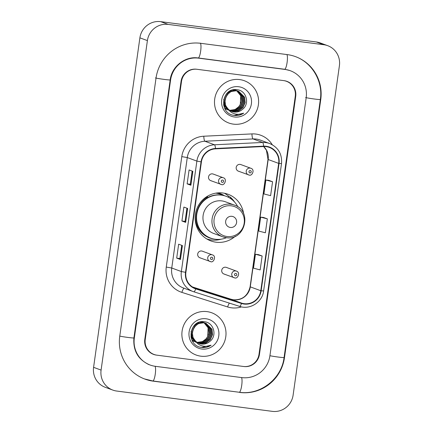 <?xml version="1.0" encoding="UTF-8"?>
<svg xmlns="http://www.w3.org/2000/svg" width="433" height="433" viewBox="0 0 433 433"><rect width="100%" height="100%" fill="white"/><g stroke="black" fill="none" stroke-linecap="round" stroke-linejoin="round"><path stroke-width="0.65" d="M243.617 213.723A24.865 24.291 110.2 0 0 228.094 194.276A24.865 24.291 110.2 0 0 222.957 193.01A24.865 24.291 110.2 0 0 195.905 211.797A24.865 24.291 110.2 0 0 210.909 240.937A24.865 24.291 110.2 0 0 216.045 242.204A24.865 24.291 110.2 0 0 235.335 236.207M207.45 239.335A24.865 24.291 110.2 0 0 208.917 239.573A24.865 24.291 110.2 0 0 209.328 239.628M210.66 261.656A3.518 3.437 -69.8 0 1 207.808 257.354A3.518 3.437 -69.8 0 1 212.365 254.875L202.33 251.178A3.518 3.437 110.2 0 0 197.773 253.657A3.518 3.437 110.2 0 0 200.625 257.96M221.496 184.523A3.518 3.437 -69.8 0 1 218.649 180.22A3.518 3.437 -69.8 0 1 223.206 177.741L213.171 174.044A3.518 3.437 110.2 0 0 208.614 176.523A3.518 3.437 110.2 0 0 211.466 180.826M234.697 277.883A3.518 3.437 -69.8 0 1 231.844 273.58A3.518 3.437 -69.8 0 1 236.402 271.101L226.367 267.405A3.518 3.437 110.2 0 0 221.81 269.883A3.518 3.437 110.2 0 0 224.662 274.186M249.148 175.046A3.518 3.437 -69.8 0 1 246.301 170.743A3.518 3.437 -69.8 0 1 250.853 168.264L240.818 164.567A3.518 3.437 110.2 0 0 236.266 167.046A3.518 3.437 110.2 0 0 239.113 171.349M217.826 192.896A22.754 22.229 -69.8 0 1 220.24 193.627A22.754 22.229 -69.8 0 1 224.456 195.727M228.797 196.42A24.865 24.291 110.2 0 0 224.424 193.248M258.999 354.318L295.263 96.294A14.072 13.753 110.2 0 0 286.473 81.307A14.072 13.753 110.2 0 0 283.566 80.587L197.112 69.302A14.072 13.753 110.2 0 0 181.508 81.442L145.244 339.472A14.072 13.753 110.2 0 0 154.029 354.459A14.072 13.753 110.2 0 0 156.935 355.174L243.389 366.459A14.072 13.753 110.2 0 0 258.999 354.318M155.371 366.313L241.825 377.598A25.336 24.751 110.2 0 0 269.916 355.747L306.18 97.717A25.336 24.751 110.2 0 0 290.364 70.741A25.336 24.751 110.2 0 0 285.13 69.453L198.677 58.163A25.336 24.751 110.2 0 0 170.586 80.018L134.322 338.043A25.336 24.751 110.2 0 0 150.137 365.024A25.336 24.751 110.2 0 0 155.371 366.313M272.297 411.35A18.765 18.332 110.2 0 0 293.109 395.161L339.412 65.67A18.765 18.332 110.2 0 0 327.7 45.682A18.765 18.332 110.2 0 0 323.824 44.729L168.204 24.416A18.765 18.332 110.2 0 0 147.399 40.599L101.089 370.096A18.765 18.332 110.2 0 0 112.802 390.079A18.765 18.332 110.2 0 0 116.683 391.037L272.297 411.35M327.7 45.682L320.198 42.921A18.765 18.332 110.2 0 0 316.317 41.963L160.703 21.65A18.765 18.332 110.2 0 0 139.891 37.839L93.588 367.33A18.765 18.332 110.2 0 0 105.3 387.319L112.802 390.079M239.736 392.45A40.345 39.419 110.2 0 0 284.476 357.647L320.739 99.617A40.345 39.419 110.2 0 0 295.555 56.653A40.345 39.419 110.2 0 0 287.22 54.601L200.766 43.316A40.345 39.419 110.2 0 0 156.026 78.119L119.762 336.143A40.345 39.419 110.2 0 0 144.947 379.113A40.345 39.419 110.2 0 0 153.282 381.164L239.211 392.255M239.687 79.585A22.516 22.002 110.2 0 0 215.185 96.602A22.516 22.002 110.2 0 0 228.776 122.994A22.516 22.002 110.2 0 0 233.425 124.136A22.516 22.002 110.2 0 0 257.927 107.124A22.516 22.002 110.2 0 0 244.342 80.733A22.516 22.002 110.2 0 0 239.687 79.585A22.516 22.002 110.2 0 0 215.185 96.602A22.516 22.002 110.2 0 0 228.776 122.994A22.516 22.002 110.2 0 0 233.425 124.136A22.516 22.002 110.2 0 0 257.927 107.124A22.516 22.002 110.2 0 0 244.342 80.733A22.516 22.002 110.2 0 0 239.687 79.585M207.077 311.625A22.516 22.002 110.2 0 0 182.574 328.642A22.516 22.002 110.2 0 0 196.16 355.033A22.516 22.002 110.2 0 0 200.815 356.175A22.516 22.002 110.2 0 0 225.317 339.158A22.516 22.002 110.2 0 0 211.732 312.772A22.516 22.002 110.2 0 0 207.077 311.625A22.516 22.002 110.2 0 0 182.574 328.642A22.516 22.002 110.2 0 0 196.16 355.033A22.516 22.002 110.2 0 0 200.815 356.175A22.516 22.002 110.2 0 0 225.317 339.158A22.516 22.002 110.2 0 0 211.732 312.772A22.516 22.002 110.2 0 0 207.077 311.625M266.208 146.641A15.014 14.668 -69.8 0 1 269.31 147.404A15.014 14.668 -69.8 0 1 278.679 163.393L260.785 290.732A15.014 14.668 -69.8 0 1 241.641 303.127L195.868 288.551A15.014 14.668 -69.8 0 1 195.261 288.346A15.014 14.668 -69.8 0 1 185.892 272.357L201.415 161.904A15.014 14.668 -69.8 0 1 215.504 148.849L263.648 146.533A15.014 14.668 -69.8 0 1 266.208 146.641M266.257 146.267A15.388 15.036 110.2 0 0 263.637 146.159L215.488 148.476A15.388 15.036 110.2 0 0 201.053 161.855L185.53 272.308A15.388 15.036 110.2 0 0 195.754 288.908L241.522 303.484A15.388 15.036 110.2 0 0 261.148 290.781L279.047 163.436A15.388 15.036 110.2 0 0 266.257 146.267M262.127 255.99L255.443 254.258L253.484 268.179L260.168 269.911L262.127 255.99L258.371 254.615M272.563 181.736L265.878 180.004L263.919 193.93L270.603 195.656L272.563 181.736L268.806 180.361M267.345 218.86L260.661 217.133L258.701 231.054L265.386 232.781L267.345 218.86L263.589 217.49M243.844 366.518A14.072 13.753 110.2 0 0 259.454 354.378L295.717 96.353A14.072 13.753 110.2 0 0 286.927 81.366A14.072 13.753 110.2 0 0 284.021 80.646L196.658 69.242A14.072 13.753 110.2 0 0 181.048 81.382L144.79 339.412A14.072 13.753 110.2 0 0 153.574 354.4A14.072 13.753 110.2 0 0 156.481 355.114L243.844 366.518M190.888 185.248L187.132 183.868L189.091 169.947L192.842 171.327L190.888 185.248L192.766 171.3M180.447 259.502L176.696 258.122L178.656 244.196L182.407 245.581L180.447 259.502L182.331 245.554M185.665 222.378L181.914 220.992L183.873 207.071L187.624 208.452L185.665 222.378L187.549 208.425M181.914 220.992L185.075 221.404L185.595 222.335M176.696 258.122L179.857 258.533L180.377 259.459M187.132 183.868L190.293 184.279M192.149 171.073L190.293 184.285L190.812 185.21M260.661 217.133L263.632 217.49M265.878 180.004L268.85 180.366M255.443 254.258L258.414 254.62M185.07 221.409L186.932 208.197M179.852 258.539L181.714 245.322M237.565 91.022L242.22 96.315L242.761 101.701L240.548 106.729L236.147 110.042L230.286 110.675M237.408 90.984L241.923 96.202L242.464 101.593L240.25 106.621L235.85 109.933L230.15 110.594M228.175 110.079L224.494 107.768M238.182 91.179L243.411 96.754L243.952 102.139L241.738 107.173L237.338 110.48L231.899 111.178L230.843 110.983M229.154 110.42L223.569 104.797M232.916 89.902L236.846 90.681M238.026 91.136L243.113 96.64L243.655 102.031L241.441 107.059L237.04 110.372L230.702 110.908M229.171 110.442L223.774 105.722M233.344 89.81L236.402 90.502M227.882 108.694A10.603 10.36 110.2 0 0 242.426 109.403C250.041 103.866 246.426 90.795 237.555 89.772C221.977 86.568 217.994 112.818 233.571 115.313L234.34 115.438C237.717 115.838 240.845 115.081 243.714 113.159C240.607 114.474 237.452 114.648 234.242 113.69C231.52 112.813 229.398 111.146 227.882 108.694C221.133 102.107 227.59 89.155 236.629 90.854L238.783 91.379L244.602 97.192L245.143 102.578L242.929 107.611L238.529 110.918L233.089 111.617L231.417 111.254M228.857 110.079L224.716 105.138L223.98 99.677L225.994 94.573L230.199 91.19L235.438 90.416L238.036 91.119M238.632 91.325L244.304 97.084L244.845 102.469L242.632 107.498L238.231 110.81L232.792 111.508L231.271 111.189M228.976 110.22L224.418 105.03L223.726 99.244M229.696 91.168L235.141 90.308L237.593 90.941M242.426 109.403C239.898 111.476 237.084 112.326 233.982 111.947L231.85 111.433M228.223 109.23L225.609 105.468L224.873 100.001L226.887 94.903L231.092 91.515L236.331 90.746L238.783 91.379M233.993 89.707L235.655 90.237M235.801 90.302L236.229 90.508M236.375 90.584L236.791 90.816M236.932 90.898L241.029 95.877L241.571 101.262L239.357 106.291L235.07 109.554L229.744 110.328M229.717 110.312A10.603 10.36 110.2 0 0 240.32 104.169L240.732 95.763L236.77 90.876M234.085 89.691L235.211 90.064M235.059 90.01L235.503 90.194M235.644 90.259L236.072 90.47M236.218 90.546L236.635 90.789M236.992 90.741L237.419 90.946M236.25 90.448L236.694 90.632M236.835 90.697L237.268 90.908M237.441 90.887L237.885 91.071M226.318 109.338L224.916 108.623M238.686 86.73A15.296 14.944 110.2 0 0 221.723 99.926A15.296 14.944 110.2 0 0 234.432 116.997A15.296 14.944 110.2 0 0 251.394 103.801A15.296 14.944 110.2 0 0 238.686 86.73M243.714 113.159L234.204 115.384L233.084 115.189M230.345 227.46A5.629 5.499 110.2 0 0 236.591 222.6A5.629 5.499 110.2 0 0 231.915 216.321A5.629 5.499 110.2 0 0 225.669 221.176A5.629 5.499 110.2 0 0 230.345 227.46M234.329 205.069C252.693 210.692 245.067 241.181 226.188 237.636L222.654 236.764A16.887 16.503 110.2 0 1 212.462 216.971A16.887 16.503 110.2 0 1 230.838 204.208A16.887 16.503 110.2 0 1 234.329 205.069L225.339 201.756A16.887 16.503 110.2 0 0 221.848 200.901A16.887 16.503 110.2 0 0 203.472 213.658A16.887 16.503 110.2 0 0 213.664 233.452L222.654 236.764A16.887 16.503 110.2 0 0 226.145 237.625M237.874 206.893A22.283 21.774 110.2 0 0 226.08 196.279A22.283 21.774 110.2 0 0 221.474 195.148A22.283 21.774 110.2 0 0 197.226 211.986A22.283 21.774 110.2 0 0 210.671 238.101A22.283 21.774 110.2 0 0 215.277 239.233A22.283 21.774 110.2 0 0 226.535 237.679M226.08 196.279L225.701 196.144A22.283 21.774 110.2 0 0 221.101 195.007A22.283 21.774 110.2 0 0 196.853 211.851A22.283 21.774 110.2 0 0 210.297 237.961L210.671 238.101M223.212 195.391A22.283 21.774 110.2 0 0 220.825 194.347A22.283 21.774 110.2 0 0 216.224 193.21A22.283 21.774 110.2 0 0 215.78 193.161M221.052 239.205A24.394 23.837 -69.8 0 1 211.326 239.974A24.394 23.837 -69.8 0 1 206.649 238.864M228.267 197.231L228.402 196.268L229.901 196.826L231.807 199.461M214.026 239.032A22.494 21.975 110.2 0 1 195.548 220.554A22.494 21.975 110.2 0 1 207.629 196.815L207.293 196.338M229.901 196.826A24.394 23.837 -69.8 0 1 234.691 202.173M204.95 323.056L209.61 328.355L210.151 333.74L207.937 338.768L203.532 342.081L197.675 342.714M204.793 323.023L209.312 328.241L209.853 333.632L207.64 338.66L203.234 341.973L197.54 342.633M195.564 342.119L191.884 339.802M205.572 323.218L210.801 328.793L211.342 334.179L209.128 339.207L204.722 342.519L199.283 343.217L198.233 343.023M196.544 342.46L190.958 336.836M200.306 321.941L204.235 322.715M205.415 323.175L210.503 328.679L211.044 334.07L208.83 339.099L204.425 342.411L198.092 342.947M196.56 342.481L191.164 337.762M200.733 321.849L203.791 322.542M195.272 340.733A10.603 10.36 110.2 0 0 209.816 341.442C217.431 335.905 213.815 322.834 204.944 321.811C189.367 318.607 185.384 344.857 200.961 347.353L201.729 347.472C205.107 347.878 208.235 347.12 211.098 345.198C207.997 346.514 204.841 346.687 201.632 345.729C198.909 344.852 196.788 343.185 195.272 340.733C188.523 334.146 194.98 321.194 204.019 322.894L206.173 323.419L211.991 329.232L212.533 334.617L210.319 339.645L205.919 342.958L200.474 343.656L198.807 343.293M196.246 342.119L192.106 337.177L191.364 331.716L193.383 326.612L197.589 323.229L202.828 322.455L205.426 323.159M206.021 323.364L211.694 329.118L212.235 334.509L210.021 339.537L205.621 342.849L200.176 343.548L198.66 343.228M196.365 342.259L191.808 337.063L191.11 331.283M197.085 323.207L202.53 322.347L204.982 322.98M209.816 341.442C207.288 343.515 204.473 344.365 201.372 343.986L199.24 343.472M195.613 341.269L192.999 337.507L192.257 332.041L194.276 326.942L198.482 323.554L203.721 322.785L206.173 323.419M201.383 321.741L203.039 322.276M203.185 322.341L203.618 322.547M203.759 322.617L204.181 322.856M204.322 322.937L208.419 327.916L208.96 333.302L206.747 338.33L202.46 341.594L197.134 342.368M197.107 342.351A10.603 10.36 110.2 0 0 207.71 336.208L208.121 327.803L204.16 322.915M201.475 321.73L202.601 322.103M202.449 322.049L202.888 322.233M203.034 322.298L203.461 322.509M203.602 322.585L204.024 322.829M204.376 322.78L204.809 322.986M203.64 322.488L204.078 322.672M204.224 322.737L204.652 322.948M204.831 322.926L205.269 323.11M193.708 341.377L192.301 340.663M206.07 318.769A15.296 14.944 110.2 0 0 189.107 331.965A15.296 14.944 110.2 0 0 201.821 349.03A15.296 14.944 110.2 0 0 218.784 335.84A15.296 14.944 110.2 0 0 206.07 318.769M211.098 345.198L201.589 347.423L200.474 347.228M294.992 56.447C312.09 62.395 323.213 81.361 320.333 99.509L284.07 357.534A7.507 0.346 -172 0 1 278.251 357.057A7.507 0.346 -172 0 1 269.921 355.699M239.173 392.244A7.507 1.559 -82.6 0 0 239.249 392.26A7.507 1.559 -82.6 0 0 241.663 385.738A7.507 1.559 -82.6 0 0 241.468 377.554M152.719 380.953A7.507 1.559 -82.6 0 0 152.795 380.975A7.507 1.559 -82.6 0 0 155.214 374.448A7.507 1.559 -82.6 0 0 155.014 366.264M119.768 336.095A7.507 0.346 8 0 0 128.092 337.453A7.507 0.346 8 0 0 133.911 337.929L170.174 79.905C171.733 66.357 185.297 55.911 198.19 57.973L284.643 69.264L289.801 70.53M155.463 77.908A7.507 0.346 8 0 0 163.474 79.309A7.507 0.346 8 0 0 170.174 79.905M200.203 43.105A7.507 1.559 97.4 0 1 200.685 50.91A7.507 1.559 97.4 0 1 198.19 57.973M286.863 54.553A7.507 1.559 97.4 0 1 287.057 62.742A7.507 1.559 97.4 0 1 284.643 69.264M320.333 99.509A7.507 0.346 -172 0 1 313.627 98.913A7.507 0.346 -172 0 1 305.617 97.512M93.588 367.33L101.089 370.096M139.891 37.839L147.399 40.599M160.703 21.65L168.204 24.416M316.317 41.963L323.824 44.729M284.075 357.496L284.476 357.647M152.757 380.97L153.282 381.164M320.339 99.471L320.739 99.617M133.916 337.897L134.322 338.043M170.18 79.867L170.586 80.018M198.152 57.973L198.677 58.163M284.605 69.258L285.13 69.453M241.641 303.127L231.135 299.257A15.014 14.668 110.2 0 0 233.631 299.815A15.014 14.668 110.2 0 0 250.279 286.863L268.179 159.523A15.014 14.668 110.2 0 0 263.665 146.533M231.119 299.252L192.441 286.938L231.135 299.257A8.444 1.797 -72.3 0 0 231.119 299.252A8.444 1.797 -72.3 0 0 231.103 299.246L233.549 299.793C242.356 300.118 247.876 295.771 250.106 286.76A8.444 0.39 8 0 0 250.279 286.863L260.785 290.732M278.679 163.393L268.179 159.523A8.444 0.39 8 0 1 268.005 159.414L266.398 150.186L263.621 146.538M241.533 306.873A23.458 22.917 -69.8 0 1 231.52 307.82A23.458 22.917 -69.8 0 1 227.617 306.954L181.849 292.378A23.458 22.917 -69.8 0 1 166.261 267.074L181.784 156.622A23.458 22.917 -69.8 0 1 203.797 136.222L251.941 133.911A23.458 22.917 -69.8 0 1 272.254 144.719M181.784 156.622L187.273 157.558L196.874 161.098A18.765 18.332 -69.8 0 1 214.481 144.779L262.631 142.462A18.765 18.332 -69.8 0 1 265.83 142.598A18.765 18.332 -69.8 0 1 269.705 143.55L260.103 140.011A18.765 18.332 110.2 0 0 256.228 139.058A18.765 18.332 110.2 0 0 253.024 138.928L204.879 141.239A18.765 18.332 110.2 0 0 187.273 157.558L171.749 268.011A18.765 18.332 110.2 0 0 183.462 287.999L193.064 291.533A18.765 18.332 -69.8 0 1 181.351 271.551L196.874 161.098L201.053 161.855M263.637 146.159A4.693 0.926 87.2 0 0 262.631 142.462L253.024 138.928A4.693 0.926 -92.8 0 1 251.941 133.911M185.53 272.308L181.351 271.551L171.749 268.011L166.261 267.074M195.754 288.908A4.693 0.996 107.7 0 1 193.832 291.799A18.765 18.332 -69.8 0 1 193.064 291.533L193.832 291.799A4.693 0.996 107.7 0 1 193.822 291.793L239.601 306.375A4.693 0.996 107.7 0 1 239.595 306.369L193.838 291.799M203.797 136.222A4.693 0.926 -92.8 0 0 204.879 141.239L214.481 144.779A4.693 0.926 87.2 0 1 215.488 148.476M241.522 303.484A4.693 0.996 107.7 0 1 239.601 306.375C250.025 310.077 262.414 302.099 263.621 290.938L281.515 163.593L279.047 163.436M261.148 290.781L263.621 290.938M184.133 288.243A4.693 0.996 -72.3 0 0 181.849 292.378M229.43 303.132A4.693 0.996 -72.3 0 0 227.617 306.954M195.868 288.551L194.666 288.113M226.995 236.51A15.512 15.16 110.2 0 0 244.201 223.125A15.512 15.16 110.2 0 0 231.309 205.816A15.512 15.16 110.2 0 0 214.108 219.195A15.512 15.16 110.2 0 0 226.995 236.51M250.269 170.575A1.175 1.147 110.2 0 0 248.97 171.587A1.175 1.147 110.2 0 0 249.944 172.897A1.175 1.147 110.2 0 0 251.243 171.885A1.175 1.147 110.2 0 0 250.269 170.575M235.817 273.412A1.175 1.147 110.2 0 0 234.518 274.425A1.175 1.147 110.2 0 0 235.492 275.734A1.175 1.147 110.2 0 0 236.791 274.722A1.175 1.147 110.2 0 0 235.817 273.412M222.291 182.374A1.175 1.147 110.2 0 0 223.596 181.367A1.175 1.147 110.2 0 0 222.622 180.058A1.175 1.147 110.2 0 0 221.317 181.07A1.175 1.147 110.2 0 0 222.291 182.374M211.456 259.508A1.175 1.147 110.2 0 0 212.755 258.496A1.175 1.147 110.2 0 0 211.78 257.186A1.175 1.147 110.2 0 0 210.481 258.198A1.175 1.147 110.2 0 0 211.456 259.508M284.07 357.534C281.618 378.88 260.184 395.54 239.249 392.26L152.795 380.975L144.384 378.902M149.574 364.819C138.203 359.78 132.98 350.817 133.911 337.929M148.075 364.267L150.137 365.024M281.515 163.593C282.229 154.072 278.295 147.388 269.705 143.55M250.106 286.76L268.005 159.414M238.388 171.17L249.17 175.051C252.087 176.415 255.27 169.525 250.853 168.264M223.937 274.008L234.718 277.889C237.636 279.258 240.813 272.362 236.402 271.101M223.206 177.741C227.606 178.824 224.354 186.044 221.523 184.528L210.736 180.648M212.365 254.875C216.765 255.952 213.512 263.172 210.682 261.662L199.894 257.781"/></g></svg>
